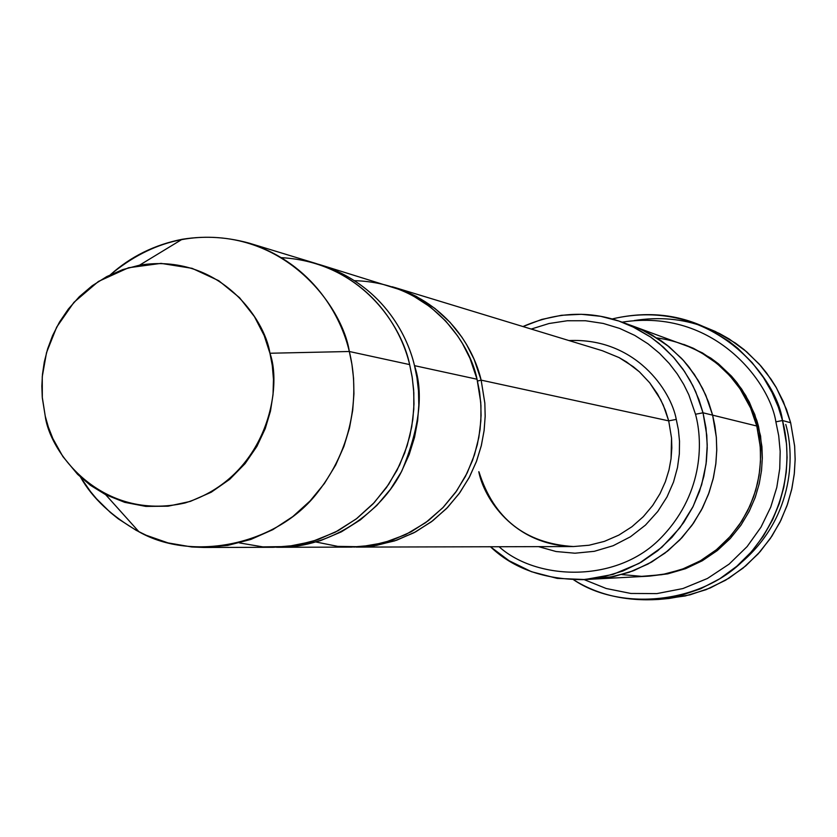 <?xml version="1.0" encoding="UTF-8"?>
<svg xmlns="http://www.w3.org/2000/svg" width="837" height="837" viewBox="0 0 837 837"><rect width="100%" height="100%" fill="white"/><g stroke="black" fill="none" stroke-linecap="round" stroke-linejoin="round"><path stroke-width="1.26" d="M602.378 350.734L619.066 357.577L626.505 361.908L639.416 371.848L649.7 382.791L657.558 394.06L663.302 405.171L668.711 420.865L676.265 419.4C671.086 390.649 635.534 337.583 568.972 340.554C635.534 337.583 671.086 390.649 676.265 419.4L678.368 429.684L679.508 441.172L679.351 453.821L677.489 467.538L673.523 482.039L667.026 496.906L657.715 511.522L645.463 525.102L630.449 536.779L613.144 545.724L594.333 551.311L574.977 553.215L556.103 551.531L538.547 546.645L556.103 551.531L574.977 553.215L594.333 551.311L613.144 545.724L630.449 536.779L645.463 525.102L657.715 511.522L667.026 496.906L673.523 482.039L677.489 467.538L679.351 453.821L679.508 441.172L678.368 429.684L676.265 419.4L668.711 420.865L481.149 380.134C474.202 350.379 449.406 304.051 392.302 286.767L405.83 291.464L416.355 296.413L434.926 308.424L450.055 322.339L461.867 337.133L466.617 344.603L474.108 359.324L481.149 380.134L484.832 403.036L485.178 416.135L484.142 430.27L481.401 445.284L476.64 460.946L469.547 476.87L459.9 492.574L447.596 507.431L432.729 520.76L415.57 531.893L396.633 540.231L376.598 545.358L353.873 547.074L374.39 545.714L394.656 540.89L413.897 532.782L431.369 521.786L446.571 508.498L459.157 493.6L469.055 477.801L476.347 461.742L481.244 445.933L484.079 430.752L485.167 416.481L484.843 403.246L481.149 380.134L668.711 420.865L665.488 410.559L660.675 399.667L649.7 382.791L639.416 371.848L633.285 366.7L619.066 357.577L602.378 350.734L394.583 287.436M658.729 599.438C626.013 601.458 597.639 594.908 573.627 579.8C621.567 612.349 706.376 603.843 748.833 554.669C791.038 506.552 790.944 452.064 782.501 420.519L786.539 444.102L787.083 457.515L786.267 471.963L783.798 487.312L779.352 503.361L772.624 519.756L763.365 536.088L751.438 551.782L736.853 566.22L719.799 578.744L700.684 588.746L680.094 595.735L658.729 599.438L669.014 598.476L690.012 594.835L710.247 587.961L729.037 578.137L745.788 565.843L760.122 551.656L771.85 536.245L780.942 520.206L787.554 504.094L791.928 488.348L794.355 473.261L795.15 459.074L794.616 445.901L790.651 422.737L794.658 446.341L795.14 459.785L794.24 474.286L791.635 489.687L786.979 505.768L779.979 522.173L770.375 538.432L758.06 553.968L743.057 568.124L725.595 580.219L706.135 589.656L685.315 595.944L663.887 598.863M775.878 421.838L778.713 435.763L780.178 451.394L779.739 468.657L776.799 487.375L770.741 507.117L760.969 527.184L747.127 546.582L729.132 564.117L707.422 578.482L682.898 588.557L656.867 593.6L630.836 593.454L606.208 588.505L584.048 579.581L606.218 588.505L630.847 593.454L656.878 593.6L682.898 588.557L707.422 578.482L729.142 564.107L747.127 546.582L760.979 527.184L770.741 507.117L776.799 487.375L779.739 468.657L780.178 451.384L778.713 435.763L775.878 421.838C769.946 382.624 714.547 307.556 622.069 322.172C714.547 307.556 769.946 382.624 775.878 421.838L782.501 420.519L775.878 421.838M695.516 414.242C703.415 443.328 702.672 495.964 659.734 539.091C616.001 583.201 536.758 580.648 499.082 546.739C536.758 580.648 616.001 583.201 659.734 539.091C702.672 495.964 703.415 443.328 695.516 414.242L688.82 394.782L683.756 384.486L677.3 373.993L669.286 363.53L659.577 353.371L648.079 343.861L634.76 335.407L619.746 328.449L603.236 323.438L585.597 320.77L567.319 320.749L548.999 323.521L531.223 329.056L548.999 323.521L567.319 320.749L585.597 320.77L603.236 323.438L619.746 328.449L634.76 335.407L648.079 343.861L659.577 353.371L669.286 363.53L677.3 373.993L683.756 384.486L688.82 394.782L695.516 414.242L703.028 412.798L695.516 414.242M490.472 546.76L509.001 560.675L531.453 571.702L557.18 578.388L584.917 579.528L612.883 574.464L639.091 563.385L661.826 547.283L679.979 527.718L693.162 506.385L701.636 484.822L706.051 464.137L707.234 445.054L705.989 427.906L703.028 412.798L706.784 435.177L707.223 447.941L706.355 461.689L703.865 476.305L699.439 491.56L692.785 507.128L683.683 522.55L672.017 537.281L657.798 550.694L641.288 562.14L622.895 571.033L603.226 576.944L583.002 579.643C544.123 579.518 513.28 568.564 490.472 546.76M349.311 351.498L351.917 364.294L353.559 378.376L353.936 393.746L352.701 410.329L349.5 427.958L343.934 446.351L335.668 465.048L324.421 483.483L310.108 500.924L292.804 516.575L272.872 529.643L250.88 539.426L227.622 545.431L204.019 547.471L191.704 546.969L168.028 542.899L146.234 535.272L136.232 530.355L118.237 518.804L110.275 512.37L96.412 498.664L90.49 491.539L80.509 477.121C92.363 498.193 111.855 516.419 138.963 531.788C192.175 562.108 277.026 545.337 317.495 492.564C358.027 440.775 357.713 384.79 349.311 351.498L269.932 353.245L272.287 365.539L273.469 379.339L273.029 394.593L270.466 411.134L265.245 428.607L256.896 446.393L245.074 463.646L229.746 479.298L211.238 492.219L190.313 501.405L168.091 506.197L145.826 506.406L124.713 502.336L105.692 494.719L90.427 485.293L77.611 474.349L62.869 456.552L52.867 438.588L48.358 427.09L45.25 416.188C49.801 452.493 101.507 521.838 185.04 502.974C267.202 477.132 282.739 388.002 269.932 353.245L264.178 335.511L254.417 316.606L239.549 297.69L218.76 280.709L192.091 268.332L161.007 263.373L128.521 267.756L98.431 281.452L73.938 302.335L56.675 327.121L46.516 352.649L42.258 376.671L42.321 397.973L45.25 416.188L42.248 397L41.85 386.119L42.457 374.421L44.298 361.982L47.604 348.956L52.595 335.564L59.469 322.119L68.362 309.02L79.295 296.727L92.196 285.741L106.812 276.555L122.767 269.598L139.58 265.162C218.603 252.68 264.963 318.646 269.932 353.245L349.311 351.498C342.908 307.242 283.178 223.144 182.152 239.288C154.657 244.718 130.739 256.53 110.39 274.735C152.282 239.926 198.474 229.369 248.955 243.075C313.446 263.927 341.318 317.024 349.311 351.498L409.649 364.597L349.311 351.498M204.019 547.471L273.626 547.293L295.754 545.4L317.547 539.792L338.148 530.668L356.824 518.49L373.02 503.905L386.422 487.636L396.926 470.457L404.669 453.026L409.858 435.889L412.85 419.452L413.991 403.989L413.624 389.655L412.086 376.524L409.649 364.597L412.317 377.979L413.823 392.846L413.792 409.199L411.731 426.901L407.169 445.671L399.626 465.037L388.703 484.32L374.212 502.629L356.227 518.95L335.187 532.238L311.887 541.623L287.373 546.551L262.839 546.885L239.392 542.91M276.44 547.262L298.631 545.818L320.581 540.608L341.423 531.819L360.381 519.871L376.859 505.412L390.534 489.195L401.279 472.005L409.199 454.512L414.545 437.301L417.632 420.77L418.824 405.223L418.49 390.816L416.952 377.633L414.503 365.654C407.002 333.272 380.103 282.812 318.227 264.21L320.916 264.994C381.055 284.444 407.033 333.691 414.503 365.654C423.794 393.108 419.588 428.188 401.865 470.896C381.63 511.972 331.588 547.712 279.234 547.283L276.44 547.262M281.504 257.67C362.536 262.326 402.304 327.466 409.649 364.597C402.137 332.446 376.012 282.906 315.549 263.362L248.955 243.075M477.488 381.044L481.149 380.134M354.626 280.677C431.672 282.801 470.352 344.562 477.048 379.234L414.503 365.654L477.048 379.234L469.975 358.32L462.442 343.515L457.661 336.003L445.797 321.136L430.584 307.158L411.919 295.074L401.352 290.104L320.916 264.994M634.352 320.529C659.148 316.679 682.385 318.771 704.053 326.786L715.29 331.452L735.409 343.055L744.208 349.709L759.243 364.095L771.023 379.182L775.805 386.767L783.39 401.666L790.651 422.737L782.501 420.519L790.651 422.737L786.456 409.324L776.454 387.897L766.734 373.187L760.812 365.884L746.667 351.791L729.32 339.058L719.464 333.492L699.293 324.746L710.079 329.684L729.351 341.59L737.763 348.297L752.149 362.641L763.47 377.571L772.028 392.459L778.243 406.866L782.501 420.519C777.102 378.104 712.078 295.377 612.14 318.96C643.308 311.667 672.352 313.603 699.293 324.746M758.531 426.452L756.983 426.839L758.531 426.452L756.868 420.603L749.293 402.011L741.634 389.048L731.433 376.095L718.418 363.781L710.791 358.1L693.371 348.276L683.641 344.363L702.442 352.9L718.418 363.781L731.433 376.095L736.874 382.53L745.757 395.556L754.796 414.566L760.582 436.056L762.319 458.111L761.524 470.509L759.243 483.681L755.215 497.429L749.146 511.438L740.86 525.322L730.23 538.547L717.299 550.568L702.274 560.78L685.576 568.679L667.727 573.858L649.418 576.128L667.727 573.858L685.576 568.679L702.274 560.78L717.299 550.568L730.23 538.547L740.86 525.322L749.146 511.438L755.215 497.429L759.243 483.681L761.524 470.509L762.319 458.111L761.921 446.613L758.531 426.452M656.846 337.918C720.521 346.727 750.287 396.592 756.774 426.012L712.632 415.152L716.326 437.134L716.765 449.668L715.907 463.175L713.459 477.529L709.106 492.522L702.578 507.808L693.632 522.958L682.165 537.427L668.198 550.589L651.96 561.836L633.881 570.572L614.546 576.379L593.381 579.099L613.364 576.63L632.835 570.97L651.081 562.338L667.497 551.154L681.632 538.003L693.256 523.502L702.327 508.3L708.96 492.941L713.375 477.875L715.876 463.436L716.754 449.856L716.336 437.249L712.632 415.152L756.774 426.012L750.58 407.996L740.013 388.755L729.927 375.855L717.047 363.551L701.239 352.628L692.262 347.972L632.061 325.76L642.523 330.081L661.261 340.847L669.454 347.041L683.452 360.444L694.417 374.516L702.672 388.598L708.604 402.241L712.632 415.152L708.573 402.137L702.557 388.378L694.187 374.181L683.055 360.004L668.836 346.528L660.508 340.324L641.477 329.59L630.847 325.331L642.523 330.081L652.274 335.156L669.454 347.041L683.452 360.454L689.29 367.443L698.853 381.588L705.894 395.503L712.622 415.152L703.028 412.798L712.622 415.152L714.903 425.866L716.357 437.646L716.744 450.494L715.761 464.347L713.093 479.078L708.405 494.426L701.416 510.036L691.885 525.437L679.717 540.011L664.976 553.121L647.943 564.075L629.121 572.309L609.169 577.415L588.85 579.204M583.002 579.643L594.657 579.026L614.546 576.379L633.881 570.572L651.96 561.826L668.188 550.589L682.155 537.417L693.632 522.947L702.567 507.797L709.106 492.512L713.448 477.529L715.897 463.175L716.754 449.668L716.315 437.134L712.622 415.152L705.581 394.761L698.1 380.322L687.888 365.675L681.632 358.466L666.597 344.771L648.162 332.885L637.721 327.968L626.536 323.919M594.668 579.037L648.351 576.191L666.639 573.763L684.425 568.428L701.061 560.424L715.98 550.118L728.818 538.045L739.353 524.789L747.567 510.915L753.572 496.906L757.558 483.179L759.797 470.028L760.582 457.651L760.174 446.163L756.774 426.012L759.013 436.684L760.352 448.506L760.477 461.459L759.054 475.468L755.696 490.336L750.036 505.726L741.749 521.169L730.649 536.004L716.734 549.501L700.245 560.884L681.716 569.453L661.889 574.684L641.655 576.358L621.901 574.569M356.238 547.095L573.471 546.551L589.06 545.243L604.387 541.382L618.857 535.105L631.945 526.724L643.297 516.68L652.661 505.506L659.995 493.694L665.384 481.704L669.004 469.923L671.065 458.624L671.546 438.117L668.711 420.865L671.546 438.117L671.829 447.983L671.065 458.624L669.004 469.923L665.384 481.704L659.995 493.694L652.661 505.506L643.297 516.68L631.945 526.724L618.857 535.105L604.387 541.382L589.06 545.243L573.471 546.551C513.29 545.232 483.713 497.638 478.785 471.712M279.234 547.283L351.488 547.105L371.952 545.358L392.093 540.21L411.124 531.819L428.366 520.635L443.317 507.222L455.684 492.292L465.382 476.504L472.507 460.486L477.299 444.75L480.051 429.643L481.087 415.434L480.741 402.273L477.048 379.234L479.549 391.706L480.951 405.579L480.867 420.833L478.858 437.364L474.453 454.878L467.182 472.926L456.709 490.827L442.836 507.735L425.667 522.644L405.683 534.602L383.649 542.794L360.621 546.749L337.74 546.373L316.03 542.01M522.979 326.545C556.469 311.992 589.164 310.412 621.064 321.806L631.715 326.2L650.778 337.154L659.106 343.463L673.346 357.106L684.499 371.419L692.9 385.763L698.937 399.647L703.028 412.798L695.714 391.706L690.117 380.542L682.971 369.19L674.057 357.901L663.239 346.999L650.412 336.903L635.586 328.083L618.899 321.052L600.652 316.313L581.307 314.293L561.449 315.287L541.78 319.42L522.979 326.545M785.776 424.464C795.171 456.542 793.507 520.949 737.24 565.885M105.692 494.719L138.963 531.788M621.064 321.806L632.061 325.771M139.58 265.162L182.152 239.288M573.471 546.551C525.207 543.464 493.704 518.553 478.963 471.827"/></g></svg>
